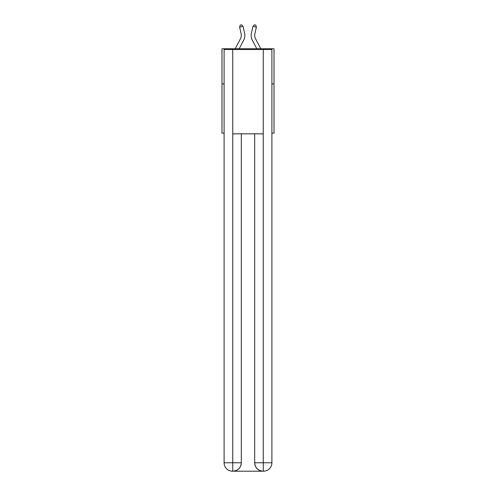 <?xml version="1.0" encoding="UTF-8"?>
<svg xmlns="http://www.w3.org/2000/svg" width="496" height="496" viewBox="0 0 496 496"><rect width="100%" height="100%" fill="white"/><g stroke="black" fill="none" stroke-linecap="round" stroke-linejoin="round"><path stroke-width="0.74" d="M224.105 83.917L221.991 83.917L221.991 48.775L274.009 48.775L274.009 133.12L271.895 133.12M221.991 83.917L221.991 133.12L224.105 133.12M274.009 83.917L271.895 83.917M235.216 48.775L240.523 38.651A7.031 7.031 0 0 0 241.149 33.827L239.618 27.131L243.046 26.35L244.571 33.046A10.546 10.546 0 0 1 243.635 40.281L239.184 48.775M260.784 48.775L255.477 38.651A7.031 7.031 0 0 1 254.851 33.827L256.382 27.131L252.954 26.35L251.429 33.046A10.546 10.546 0 0 0 252.365 40.281L256.816 48.775M232.537 471.2A8.432 8.432 0 0 1 224.105 462.768L241.323 462.768L241.323 133.821L241.323 462.768A8.432 8.432 0 0 1 232.891 471.2L232.537 471.2A8.432 8.432 0 0 1 224.105 462.768L224.105 49.476L232.748 49.476L232.748 133.821L263.252 133.821L263.252 49.476L232.748 49.476M263.252 49.476L271.895 49.476L271.895 462.768A8.432 8.432 0 0 1 263.463 471.2L263.109 471.2A8.432 8.432 0 0 1 254.677 462.768L254.677 133.821L254.677 462.768C255.105 467.734 257.92 470.549 263.109 471.2L232.891 471.2C238.105 470.654 240.913 467.84 241.323 462.768M254.677 462.768L263.252 462.768L263.32 471.2M232.748 133.821L232.748 471.2M255.477 38.651A7.031 7.031 0 0 1 254.851 33.827A7.031 7.031 0 0 0 255.477 38.651A7.031 7.031 0 0 1 254.851 33.827A7.031 7.031 0 0 0 255.477 38.651A7.031 7.031 0 0 1 254.851 33.827A7.031 7.031 0 0 0 255.477 38.651A7.031 7.031 0 0 1 254.851 33.827A7.031 7.031 0 0 0 255.477 38.651A7.031 7.031 0 0 1 254.851 33.827A7.031 7.031 0 0 0 255.477 38.651A7.031 7.031 0 0 1 254.851 33.827A7.031 7.031 0 0 0 255.477 38.651A7.031 7.031 0 0 1 254.851 33.827A7.031 7.031 0 0 0 255.477 38.651A7.031 7.031 0 0 1 254.851 33.827A7.031 7.031 0 0 0 255.477 38.651M252.954 26.35L251.429 33.046L252.954 26.35L251.429 33.046L252.954 26.35L251.429 33.046L252.954 26.35L251.429 33.046L252.954 26.35L251.429 33.046L252.954 26.35L251.429 33.046L252.954 26.35L251.429 33.046L252.954 26.35L251.429 33.046L252.954 26.35L254.386 24.8L255.756 25.11L256.382 27.131M240.523 38.651A7.031 7.031 0 0 0 241.149 33.827A7.031 7.031 0 0 1 240.523 38.651A7.031 7.031 0 0 0 241.149 33.827A7.031 7.031 0 0 1 240.523 38.651M239.618 27.131L240.244 25.11L241.614 24.8L243.046 26.35M263.252 133.821L263.252 462.768L271.895 462.768"/></g></svg>
